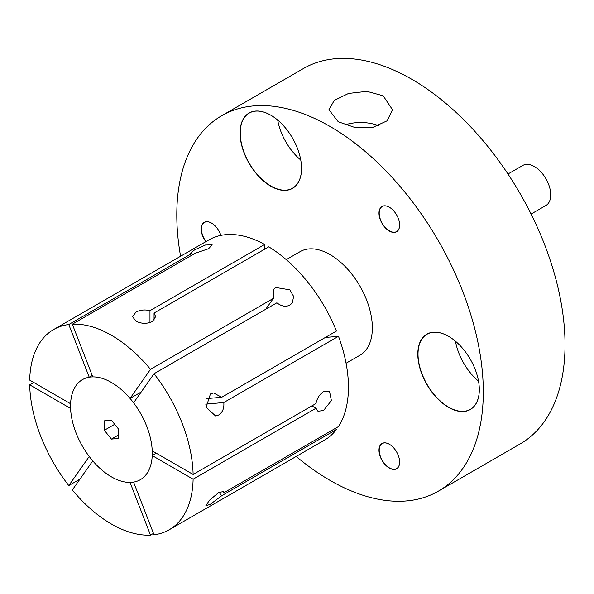 <?xml version="1.0" encoding="UTF-8"?>
<svg xmlns="http://www.w3.org/2000/svg" width="594" height="594" viewBox="0 0 594 594"><rect width="100%" height="100%" fill="white"/><g stroke="black" fill="none" stroke-linecap="round" stroke-linejoin="round"><path stroke-width="0.89" d="M338.224 121.748L328.913 109.727L334.266 100.416L348.529 93.451L366.884 91.357L383.175 95.79L392.486 109.727L387.132 120.805L372.861 127.361L354.536 127.361L338.224 121.748M378.72 125.742A31.786 18.355 0 0 0 345.055 124.881M389.308 444.238A14.59 8.427 -120 0 0 378.987 450.2A14.59 8.427 -120 0 0 389.308 468.072A14.59 8.427 -120 0 0 399.628 462.11A14.59 8.427 -120 0 0 389.308 444.238L389.308 444.238M389.36 444.267A14.449 8.346 -120 0 0 382.187 443.584A14.449 8.346 -120 0 0 379.974 455.16A14.449 8.346 -120 0 0 389.412 467.894A14.449 8.346 -120 0 0 396.636 468.607A14.449 8.346 -120 0 0 399.628 462.05M389.308 207.209A14.59 8.427 -120 0 0 378.987 213.164A14.59 8.427 -120 0 0 389.308 231.036A14.59 8.427 -120 0 0 399.628 225.081A14.59 8.427 -120 0 0 389.308 207.209L389.308 207.209M389.36 207.239A14.449 8.346 -120 0 0 382.187 206.549A14.449 8.346 -120 0 0 379.974 218.132A14.449 8.346 -120 0 0 389.412 230.858A14.449 8.346 -120 0 0 396.636 231.578A14.449 8.346 -120 0 0 399.628 225.022M270.79 115.191A43.488 25.111 -120 0 0 240.043 132.945A43.488 25.111 -120 0 0 270.79 186.212A43.488 25.111 -120 0 0 301.544 168.451A43.488 25.111 -120 0 0 270.79 115.191L270.79 115.191M270.842 115.221A43.347 25.03 -120 0 0 249.22 113.098A43.347 25.03 -120 0 0 242.575 147.832A43.347 25.03 -120 0 0 270.894 186.033A43.347 25.03 -120 0 0 292.567 188.179A43.347 25.03 -120 0 0 301.544 168.392M277.688 120.077A43.347 25.03 -120 0 0 300.764 160.038M220.894 235.387A14.59 8.427 -120 0 0 211.538 223.084L211.538 223.084A14.59 8.427 -120 0 0 201.648 225.869A14.59 8.427 -120 0 0 205.851 241.661M211.583 223.114A14.449 8.346 -120 0 0 204.41 222.431A14.449 8.346 -120 0 0 206.021 241.558M448.567 336.338A43.488 25.111 -120 0 0 417.812 354.098A43.488 25.111 -120 0 0 448.567 407.365A43.488 25.111 -120 0 0 479.321 389.605A43.488 25.111 -120 0 0 448.567 336.345L448.567 336.338A43.488 25.111 -120 0 0 448.567 336.338M448.619 336.367A43.347 25.03 -120 0 0 426.997 334.251A43.347 25.03 -120 0 0 420.352 368.985A43.347 25.03 -120 0 0 448.67 407.187A43.347 25.03 -120 0 0 470.344 409.333A43.347 25.03 -120 0 0 479.321 389.545M455.464 341.231A43.347 25.03 -120 0 0 478.534 381.192M180.583 256.244A216.736 125.134 60 0 1 221.688 115.733A216.736 125.134 60 0 1 330.049 126.463A216.736 125.134 60 0 1 471.636 317.448A216.736 125.134 60 0 1 438.417 491.127A216.736 125.134 60 0 1 330.049 480.39A216.736 125.134 60 0 1 296.176 456.459M221.688 115.733L303.423 68.54A216.736 125.134 60 0 1 411.783 79.277A216.736 125.134 60 0 1 553.37 270.263A216.736 125.134 60 0 1 520.151 443.933L438.417 491.127M286.249 259.645L300.141 251.626A59.816 34.534 60 0 1 330.049 254.588A59.816 34.534 60 0 1 369.126 307.298A59.816 34.534 60 0 1 359.957 355.234L346.072 363.253M92.226 375.49L89.234 377.22A57.796 33.368 60 0 0 82.514 379.603L82.514 379.603A57.796 33.368 60 0 0 70.589 403.734L29.7 380.123A115.592 66.736 60 0 1 53.616 329.551A115.592 66.736 60 0 1 68.785 324.517L191.647 253.586L190.615 253.193L194.446 249.985L205.45 245.01L212.162 244.832L208.598 248.723L195.188 253.267L72.327 324.205L92.768 376.9A57.796 33.368 60 0 1 111.412 382.469A57.796 33.368 60 0 1 149.168 433.397A57.796 33.368 60 0 1 140.31 479.707A57.796 33.368 60 0 1 111.412 476.848A57.796 33.368 60 0 1 73.656 425.92A57.796 33.368 60 0 1 82.514 379.603A57.796 33.368 60 0 1 111.412 382.469A57.796 33.368 60 0 1 130.049 398.426L150.497 369.334L273.359 298.403L265.733 309.251M507.974 174.012L522.831 165.436A23.121 13.35 60 0 1 534.385 166.58A23.121 13.35 60 0 1 549.487 186.947A23.121 13.35 60 0 1 545.945 205.472L531.095 214.048M118.488 438.461L118.488 429.024L111.412 420.218L104.329 420.849L104.329 430.294L111.412 439.1L118.488 438.461M118.488 435.008L111.412 439.1M114.694 424.309L104.329 430.294M325.282 337.489L338.491 336.308A115.592 66.736 60 0 1 338.491 426.574L223.804 492.79L223.775 491.446L218.622 492.582L209.378 500.326L205.754 505.925L210.447 504.209L221.755 495.693L219.06 492.337M53.616 329.551L208.91 239.894A115.592 66.736 60 0 1 264.664 244.468L149.97 310.684C144.899 309.392 140.214 309.882 135.929 312.154L132.544 316.639L135.929 321.124C141.379 323.864 146.829 324.027 152.279 321.592L155.665 316.639L154.061 313.045L268.748 246.829A115.592 66.736 60 0 1 336.449 331.044L221.755 397.26L213.543 392.976L210.447 393.956L206.118 407.261L215.6 416L218.622 415.028C222.594 412.377 224.317 408.212 223.804 402.524L205.687 404.143M154.032 373.737L133.591 402.829A57.796 33.368 60 0 1 152.227 450.861L193.117 474.472A115.592 66.736 60 0 0 154.032 373.737L276.893 302.806C281.378 306.348 285.721 307.113 289.924 305.116L292.33 302.918L293.614 296.399L289.865 289.842L275.772 287.503L273.418 289.627L273.359 298.403M191.647 253.586L192.196 254.997M154.061 313.045L154.061 320.233M156.311 453.222L152.227 455.583L193.117 479.195L315.978 408.256L317.939 411.234L323.507 410.543L331.407 400.571L329.492 391.216L323.507 391.669C319.557 394.327 317.048 398.284 315.978 403.541L193.117 474.472M141.216 391.973L130.049 398.426M150.497 535.112A115.592 66.736 60 0 1 111.412 524.042A115.592 66.736 60 0 1 72.327 489.983L92.768 460.892A57.796 33.368 60 0 0 130.049 482.417L150.497 535.112L153.49 533.39M335.499 428.304L336.449 429.484A115.592 66.736 60 0 1 324.502 440.102L169.201 529.766A115.592 66.736 60 0 1 154.032 534.8L133.591 482.098A57.796 33.368 60 0 0 140.31 479.707A57.796 33.368 60 0 0 152.227 455.583M336.449 429.484L221.755 495.693M338.491 336.308L223.804 402.524M72.327 324.205A115.592 66.736 60 0 1 111.412 335.276A115.592 66.736 60 0 1 150.497 369.334M193.117 479.195A115.592 66.736 60 0 1 169.201 529.766M68.785 485.58A115.592 66.736 60 0 1 29.7 384.845L70.589 408.449A57.796 33.368 60 0 0 89.234 456.489L68.785 485.58L79.952 479.135M29.7 384.845L33.784 382.484M264.664 249.19L264.664 244.468M89.234 377.22L68.785 324.517M315.978 408.256L311.895 405.902M149.97 310.684L149.97 322.594M223.804 492.79L222.438 491.09M221.755 397.26L206.593 398.611"/></g></svg>
